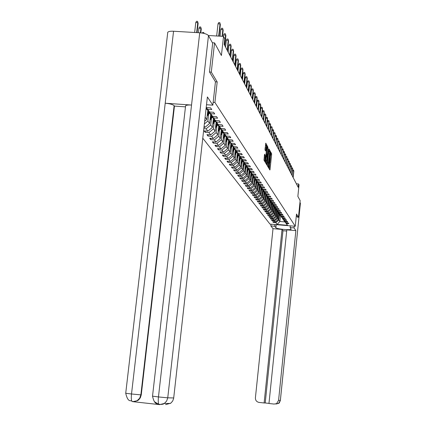 <?xml version="1.0" encoding="UTF-8"?>
<svg xmlns="http://www.w3.org/2000/svg" width="426" height="426" viewBox="0 0 426 426"><rect width="100%" height="100%" fill="white"/><g stroke="black" fill="none" stroke-linecap="round" stroke-linejoin="round"><path stroke-width="0.64" d="M268.801 167.525L268.811 168.222L269.876 169.995L270.063 169.34L271.607 154.627L271.596 153.632L270.537 151.731L270.473 157.567L269.61 159.851L269.674 165.203L268.801 167.525M264.621 154.18L263.982 160.187L265.26 162.306L267.043 146.432L267.027 145.404L265.765 143.141L265.057 150.048L265.606 151.006L266.543 145.958L266.623 148.765L265.568 158.776L265.079 160.602L265.158 155.107L264.567 154.175M296.363 215.407L297.46 217.223L298.45 217.276L300.149 200.603L297.859 196.381L299.036 184.847L298.578 183.947L298.227 187.349L224.188 44.485L224.806 38.91L223.528 36.396L208.399 35.496M215.444 81.813L217.191 81.93L211.296 72.116L214.56 42.893L221.408 55.508L223.528 36.396M217.191 81.93L214.906 102.464L295.255 226.27L269.999 224.129L202.776 138.189M298.45 217.276L296.501 214.028L295.255 226.27M267.251 164.644L267.267 165.65L268.486 167.674L268.662 167.003L270.228 152.146L270.212 151.139L269.008 148.978L267.251 164.644M266.878 165.006L265.643 162.95L265.627 161.933L267.406 146.091L267.959 148.078L267.331 155.213L267.693 155.831L267.869 155.16L268.678 149.073L266.878 165.006M212.393 42.76L214.56 42.893M211.296 72.116L209.523 71.999M213.16 102.346L214.906 102.464M206.237 107.208L206.493 107.576L210.604 107.863L211.765 109.578L207.675 109.296L209.544 112.006L213.591 112.288L214.72 113.96L210.694 113.673L212.505 116.309L216.499 116.586L217.59 118.21L213.623 117.927L215.38 120.483L219.315 120.76L220.375 122.331L216.461 122.054L218.171 124.536L222.052 124.813L223.086 126.341L219.225 126.064L220.886 128.476L224.715 128.753L225.716 130.239L221.909 129.962L223.522 132.305L227.298 132.582L228.272 134.025L224.518 133.753L226.089 136.032L229.811 136.304L230.764 137.71L227.058 137.438L228.586 139.659L232.261 139.925L233.182 141.294L229.529 141.027L231.014 143.184L234.641 143.455L235.541 144.781L231.93 144.515L233.379 146.619L236.957 146.885L237.836 148.184L234.273 147.918L235.685 149.963L239.215 150.229L240.067 151.491L236.552 151.225L237.926 153.222L241.414 153.488L242.245 154.718L238.773 154.452L240.115 156.401L243.56 156.661L244.37 157.86L240.94 157.599L242.245 159.494L245.648 159.755L246.441 160.921L243.054 160.666L244.327 162.514L247.687 162.769L248.459 163.914L245.11 163.653L246.356 165.458L249.679 165.714L250.429 166.827L247.123 166.571L248.331 168.334L251.617 168.59L252.352 169.676L249.082 169.42L250.264 171.14L253.513 171.39L254.226 172.455L250.999 172.2L252.155 173.883L255.36 174.133L256.058 175.166L252.868 174.916L253.997 176.556L257.166 176.806L257.847 177.818L254.695 177.567L255.797 179.17L258.928 179.415L259.599 180.406L256.479 180.161L257.554 181.726L260.653 181.971L261.308 182.935L258.22 182.69L259.274 184.224L262.341 184.463L262.98 185.411L259.924 185.166L260.957 186.663L263.987 186.902L264.61 187.829L261.591 187.589L262.597 189.048L265.6 189.288L266.207 190.193L263.22 189.953L264.205 191.386L267.177 191.625L267.773 192.509L264.818 192.27L265.781 193.67L268.715 193.91L269.301 194.773L266.378 194.538L267.32 195.907L270.228 196.141L270.798 196.988L267.906 196.753L268.827 198.095L271.703 198.33L272.262 199.16L269.402 198.926L270.302 200.241L273.151 200.47L273.7 201.285L270.867 201.051L271.751 202.339L274.568 202.568L275.105 203.362L272.299 203.133L273.167 204.395L275.957 204.624L276.479 205.401L273.705 205.172L274.552 206.408L277.315 206.637L277.832 207.398L275.079 207.174L275.915 208.383L278.647 208.607L279.152 209.358L276.426 209.134L277.246 210.316L279.951 210.545L280.446 211.275L277.752 211.051L278.551 212.217L281.235 212.436L281.719 213.16L279.046 212.936L279.834 214.076L282.486 214.294L282.965 215.002L280.319 214.784L281.091 215.902L283.721 216.12L284.185 216.813L281.565 216.594L282.321 217.691L284.925 217.91L285.383 218.586L282.789 218.368L283.53 219.443L286.112 219.662L286.56 220.327L283.988 220.109L284.717 221.169L287.273 221.382L287.715 222.037L285.164 221.824L285.878 222.857L288.413 223.07L288.849 223.714L286.32 223.501L287.555 225.295L277.161 224.417L275.824 222.612L273.306 222.404L272.821 221.76L275.345 221.973L274.573 220.929L272.033 220.716L271.538 220.061L274.083 220.274L273.295 219.214L270.734 218.996L270.228 218.33L272.8 218.543L271.996 217.462L269.408 217.249L268.891 216.568L271.49 216.786L270.67 215.684L268.06 215.465L267.533 214.768L270.153 214.986L269.323 213.868L266.687 213.644L266.149 212.936L268.795 213.16L267.943 212.015L265.281 211.791L264.738 211.072L267.406 211.291L266.538 210.125L263.854 209.901L263.295 209.166L265.994 209.39L265.11 208.197L262.395 207.973L261.825 207.222L264.551 207.446L263.646 206.232L260.909 206.008L260.329 205.241L263.076 205.465L262.155 204.23L259.391 204.001L258.795 203.218L261.575 203.447L260.637 202.18L257.842 201.951L257.235 201.152L260.041 201.381L259.083 200.092L256.26 199.863L255.643 199.048L258.475 199.277L257.496 197.957L254.641 197.728L254.013 196.892L256.878 197.126L255.877 195.779L252.996 195.55L252.352 194.698L255.243 194.932L254.226 193.558L251.313 193.319L250.653 192.451L253.576 192.685L252.533 191.285L249.588 191.045L248.917 190.161L251.872 190.395L250.807 188.958L247.831 188.723L247.144 187.813L250.131 188.052L249.045 186.588L246.036 186.348L245.333 185.416L248.353 185.656L247.24 184.16L244.199 183.915L243.48 182.967L246.532 183.212L245.392 181.678L242.319 181.433L241.585 180.464L244.673 180.704L243.507 179.138L240.397 178.893L239.646 177.898L242.767 178.143L241.574 176.54L238.432 176.289L237.66 175.278L240.818 175.523L239.598 173.877L236.419 173.632L235.631 172.589L238.826 172.839L237.575 171.156L234.359 170.906L233.549 169.841L236.781 170.091L235.503 168.371L232.25 168.116L231.424 167.029L234.689 167.28L233.379 165.512L230.088 165.261L229.241 164.143L232.548 164.399L231.206 162.588L227.873 162.333L227.005 161.188L230.354 161.443L228.975 159.59L225.604 159.335L224.715 158.158L228.102 158.419L226.691 156.518L223.277 156.257L222.367 155.053L225.796 155.314L224.348 153.365L220.892 153.104L219.954 151.869L223.426 152.13L221.941 150.128L218.442 149.867L217.484 148.599L220.998 148.86L219.475 146.81L215.929 146.544L214.949 145.245L218.511 145.511L216.94 143.402L213.351 143.136L212.34 141.799L215.95 142.071L214.342 139.904L210.705 139.637L209.667 138.264L213.325 138.535L211.669 136.309L207.984 136.038L206.919 134.632L210.62 134.904L208.921 132.614L205.188 132.342L204.091 130.894L207.845 131.171L206.099 128.817L203.841 128.657M203.995 127.257L204.997 127.331L204.118 126.155M207.675 109.296L206.205 107.528M209.544 112.006L206.157 107.948M206.802 108.726L208.623 111.655L212.505 116.309M210.694 113.673L206.775 108.981M209.784 113.05L211.552 115.893L215.38 120.483M213.623 117.927L209.757 113.3M205.124 117.177L206.764 119.466L207.771 110.43M212.68 117.246L214.395 120.01L218.171 124.536M206.764 119.466L204.672 121.208M216.461 122.054L212.654 117.491M210.625 114.557L209.635 123.471L207.877 121.021L208.628 114.301M215.492 121.325L217.159 124.009L220.886 128.476M207.877 121.021L204.368 123.939M209.635 123.471L204.997 127.331M219.225 126.064L215.465 121.559M213.399 118.566L212.42 127.363L210.716 124.983L211.45 118.359M218.224 125.287L219.843 127.901L223.522 132.305M210.716 124.983L206.099 128.817M212.42 127.363L207.845 131.171M221.909 129.962L218.203 125.521M216.094 122.47L215.135 131.149L213.474 128.833L214.198 122.299M220.881 129.142L222.457 131.682L226.089 136.032M213.474 128.833L208.921 132.614M215.135 131.149L210.62 134.904M224.518 133.753L220.86 129.366M218.719 126.272L217.777 134.834L216.158 132.577L216.871 126.139M223.469 132.891L225.003 135.361L228.586 139.659M216.158 132.577L211.669 136.309M217.777 134.834L213.325 138.535M227.058 137.438L223.442 133.109M221.275 129.967L220.343 138.418L218.772 136.224L219.47 129.871M225.982 136.538L231.014 143.184M218.772 136.224L214.342 139.904M220.343 138.418L215.95 142.071M229.529 141.027L225.961 136.751M223.762 133.567L222.846 141.906L221.312 139.771L222.005 133.503M228.432 140.09L233.379 146.619M221.312 139.771L216.94 143.402M222.846 141.906L218.511 145.511M231.93 144.515L228.411 140.292M226.185 137.071L225.279 145.309L223.788 143.227L224.465 137.044M230.817 143.546L235.685 149.963M223.788 143.227L219.475 146.81M225.279 145.309L220.998 148.86M234.273 147.918L230.796 143.748M228.544 140.484L227.654 148.621L226.201 146.592L226.866 140.489M233.139 146.917L237.926 153.222M226.201 146.592L221.941 150.128M227.654 148.621L223.426 152.13M236.552 151.225L233.118 147.108M230.844 143.818L229.965 151.848L228.549 149.872L229.209 143.85M235.402 150.197L240.115 156.401M228.549 149.872L224.348 153.365M229.965 151.848L225.796 155.314M238.773 154.452L235.381 150.383M233.107 146.874L232.223 154.995L230.839 153.067L231.488 147.124M237.607 153.392L242.245 159.494M230.839 153.067L226.691 156.518M232.223 154.995L228.102 158.419M240.94 157.599L237.591 153.578M235.29 150.064L234.422 158.067L233.075 156.188L233.714 150.319M239.758 156.512L244.327 162.514M233.075 156.188L228.975 159.59M234.422 158.067L230.354 161.443M243.054 160.666L239.742 156.693M237.42 153.168L236.568 161.06L235.253 159.228L235.882 153.429M241.856 159.553L246.356 165.458M235.253 159.228L231.206 162.588M236.568 161.06L232.548 164.399M245.11 163.653L241.84 159.729M239.503 156.204L238.661 163.983L237.378 162.194L238.001 156.47M243.906 162.524L248.331 168.334M237.378 162.194L233.379 165.512M238.661 163.983L234.689 167.28M247.123 166.571L243.885 162.695M241.537 159.164L240.706 166.838L239.455 165.091L240.067 159.436M245.903 165.416L250.264 171.14M239.455 165.091L235.503 168.371M240.706 166.838L236.781 170.091M249.082 169.42L245.887 165.586M243.518 162.056L242.703 169.623L241.478 167.919L242.08 162.327M247.852 168.243L252.155 173.883M241.478 167.919L237.575 171.156M242.703 169.623L238.826 172.839M250.999 172.2L247.836 168.408M245.456 164.878L244.652 172.344L243.459 170.677L244.05 165.155M249.758 171.007L253.997 176.556M243.459 170.677L239.598 173.877M244.652 172.344L240.818 175.523M252.868 174.916L249.742 171.167M247.346 167.636L246.558 175.001L245.392 173.377L245.978 167.919M251.617 173.701L255.797 179.17M245.392 173.377L241.574 176.54M246.558 175.001L242.767 178.143M254.695 177.567L251.601 173.861M249.194 170.331L248.417 177.599L247.277 176.007L247.857 170.618M253.438 176.337L257.554 181.726M247.277 176.007L243.507 179.138M248.417 177.599L244.673 180.704M256.479 180.161L253.422 176.492M251.005 172.967L250.238 180.139L249.125 178.585L249.695 173.254M255.211 178.915L259.274 184.224M249.125 178.585L245.392 181.678M250.238 180.139L246.532 183.212M258.22 182.69L255.195 179.064L254.274 180.214M252.772 175.539L252.016 182.621L250.925 181.103L251.489 175.831M255.967 182.637L256.947 181.428L260.957 186.663M250.925 181.103L247.24 184.16M252.016 182.621L248.353 185.656M259.924 185.166L256.937 181.577M254.503 178.052L253.758 185.049L252.693 183.563L253.246 178.35M258.646 183.894L262.597 189.048M252.693 183.563L249.045 186.588M253.758 185.049L250.131 188.052M261.591 187.589L258.635 184.037M256.196 180.507L255.456 187.424L254.418 185.97L254.966 180.816M260.307 186.3L264.205 191.386M254.418 185.97L250.807 188.958M255.456 187.424L251.872 190.395M263.22 189.953L260.297 186.439M257.852 182.903L257.123 189.751L256.106 188.324L256.644 183.228M261.937 188.654L265.781 193.67M256.106 188.324L252.533 191.285M257.123 189.751L253.576 192.685M264.818 192.27L261.921 188.793M259.471 185.246L258.752 192.025L257.757 190.63L258.289 185.587M263.524 190.96L267.32 195.907M257.757 190.63L254.226 193.558M258.752 192.025L255.243 194.932M266.378 194.538L263.513 191.093M261.058 187.546L260.35 194.251L259.37 192.887L259.897 187.898M265.084 193.218L268.827 198.095M259.37 192.887L255.877 195.779M260.35 194.251L256.878 197.126M267.906 196.753L265.068 193.345M262.613 189.794L261.91 196.434L260.957 195.097L261.473 190.161M266.607 195.422L270.302 200.241M260.957 195.097L257.496 197.957M261.91 196.434L258.475 199.277M269.402 198.926L266.591 195.55M264.136 191.998L263.444 198.569L262.507 197.259L263.018 192.376M268.098 197.589L271.751 202.339M262.507 197.259L259.083 200.092M263.444 198.569L260.041 201.381M270.867 201.051L268.082 197.712M265.627 194.155L264.94 200.662L264.024 199.379L264.53 194.544M269.557 199.703L273.167 204.395M264.024 199.379L260.637 202.18M264.94 200.662L261.575 203.447M272.299 203.133L269.546 199.826M267.086 196.269L266.41 202.707L265.51 201.455L266.01 196.668M270.989 201.78L274.552 206.408M265.51 201.455L262.155 204.23M266.41 202.707L263.076 205.465M273.705 205.172L270.979 201.897M268.518 198.34L267.847 204.72L266.969 203.484L267.464 198.75M272.395 203.814L275.915 208.383M266.969 203.484L263.646 206.232M267.847 204.72L264.551 207.446M275.079 207.174L272.379 203.932M269.919 200.369L269.259 206.685L268.396 205.481L268.886 200.795M273.769 205.806L277.246 210.316M268.396 205.481L265.11 208.197M269.259 206.685L265.994 209.39M276.426 209.134L273.753 205.918M271.298 202.361L270.643 208.618L269.796 207.435L270.281 202.792M275.116 207.76L278.551 212.217M269.796 207.435L266.538 210.125M270.643 208.618L267.406 211.291M277.752 211.051L275.105 207.872M272.645 204.31L271.996 210.508L271.165 209.347L271.644 204.757M276.437 209.672L279.834 214.076M271.165 209.347L267.943 212.015M271.996 210.508L268.795 213.16M279.046 212.936L276.426 209.784M273.966 206.227L273.327 212.366L272.512 211.227L272.986 206.679M277.731 211.552L281.091 215.902M272.512 211.227L269.323 213.868M273.327 212.366L270.153 214.986M280.319 214.784L277.72 211.658M275.265 208.106L274.632 214.187L273.833 213.069L274.301 208.564M279.003 213.394L282.321 217.691M273.833 213.069L270.67 215.684M274.632 214.187L271.49 216.786M281.565 216.594L278.993 213.495M276.538 209.949L275.91 215.971L275.127 214.874L275.59 210.417M280.249 215.199L283.53 219.443M275.127 214.874L271.996 217.462M275.91 215.971L272.8 218.543M282.789 218.368L280.239 215.3M277.789 211.754L277.166 217.723L276.399 216.648L276.857 212.233M281.474 216.972L284.717 221.169M276.399 216.648L273.295 219.214M277.166 217.723L274.083 220.274M283.988 220.109L281.464 217.074M279.014 213.532L278.402 219.443L277.645 218.389L278.098 214.012M282.672 218.708L285.878 222.857M277.645 218.389L274.573 220.929M278.402 219.443L275.345 221.973M285.164 221.824L282.662 218.81M280.478 215.647L279.871 221.499L278.87 220.098L279.318 215.764M283.849 220.418L287.555 225.295M278.87 220.098L275.824 222.612M284.808 221.914L279.871 221.499L277.161 224.417M286.32 223.501L283.838 220.514M298.578 183.947L296.374 183.771M206.493 107.576L206.232 107.261M273.37 221.802L273.306 222.404M272.097 220.109L272.033 220.716M270.798 218.378L270.734 218.996M269.477 216.616L269.408 217.249M268.13 214.821L268.06 215.465M266.756 212.989L266.687 213.644M265.355 211.12L265.281 211.791M263.923 209.219L263.854 209.901M262.469 207.276L262.395 207.973M260.984 205.295L260.909 206.008M259.466 203.271L259.391 204.001M257.916 201.21L257.842 201.951M256.34 199.102L256.26 199.863M254.727 196.95L254.641 197.728M253.081 194.757L252.996 195.55M251.399 192.509L251.313 193.319M249.679 190.22L249.588 191.045M247.921 187.877L247.831 188.723M246.127 185.48L246.036 186.348M244.295 183.031L244.199 183.915M242.415 180.528L242.319 181.433M240.498 177.967L240.397 178.893M238.533 175.342L238.432 176.289M236.521 172.658L236.419 173.632M234.465 169.915L234.359 170.906M232.356 167.099L232.25 168.116M230.2 164.218L230.088 165.261M227.99 161.262L227.873 162.333M225.721 158.238L225.604 159.335M223.4 155.133L223.277 156.257M221.019 151.949L220.892 153.104M218.575 148.679L218.442 149.867M216.067 145.33L215.929 146.544M213.49 141.885L213.351 143.136M210.849 138.349L210.705 139.637M208.133 134.717L207.984 136.038M205.343 130.984L205.188 132.342M270.675 155.453L270.627 153.339M269.259 168.962L269.562 166.028M269.871 163.089L270.366 158.387M269.402 151.757L268.79 150.048M267.847 166.619L267.885 166.278M267.645 166.262L268.497 166.326L268.62 165.858L269.993 152.801L269.791 151.784L268.295 162.865L268.486 166.316L267.666 166.252M268.987 151.773L268.444 153.339M267.39 163.334L267.491 166.007L268.337 166.071M266.868 155.751L266.452 154.127L267.113 147.838M267.107 155.783L267.049 156.358M266.319 163.264L266.25 163.957M266.644 160.549L266.724 163.296L267.203 161.486L267.571 157.998L267.193 156.369L266.644 160.549L265.781 160.48L265.915 163.238M267.161 156.379L266.33 156.305L266.154 156.981L267.017 157.045M265.781 160.48L266.154 156.981M264.264 160.538L264.333 155.671M266.495 145.953L265.675 145.894L265.19 147.7L266.058 147.763M265.009 149.409L265.19 147.7M266.207 145.932L265.542 144.228M264.61 161.23L264.679 160.57M278.705 216.525L280.01 214.906M278.828 215.332L279.6 214.374M278.748 216.073L279.845 214.715M279.744 214.587L278.78 215.785M292.577 170.597L292.848 170.038L293.541 170.091L293.823 171.193L293.163 177.578M292.55 170.858L293.695 170.948L293.04 177.338M293.541 170.091L293.823 171.193M276.197 224.656L275.878 227.718C276.527 229.034 290.958 230.429 291.139 229.188L290.122 227.564L294.057 227.894L295.868 230.631L278.577 400.344L280.356 400.381L300.41 203.229L299.963 202.419M275.878 227.718L274.765 226.259L270.845 225.924L273.013 228.682L282.039 229.449L264.125 402.969L259.051 402.421C256.606 401.899 255.387 400.371 255.403 397.831L273.013 228.682M286.687 231.052L282.981 230.732L282.039 229.449M300.41 203.229L280.377 400.376L278.551 403.395L274.056 404.056L268.966 403.497L286.81 229.859L295.868 230.631M290.298 225.849L290.122 227.564M294.233 226.185L294.057 227.894M271.027 224.22L270.845 225.924M274.94 224.55L274.765 226.259M282.981 230.732L265.222 402.975L268.982 403.385M265.222 402.975L264.125 402.969M276.746 403.395L278.577 400.344M185.523 106.388L185.598 105.754C186.407 105.11 188.383 104.871 191.535 105.046L199.719 32.791C204.32 33.207 207.238 34.149 208.474 35.608L212.665 43.255L209.459 71.898L215.444 81.781L212.846 105.174L206.514 104.737M212.846 105.174L207.387 96.931L173.648 398.427L172.658 401.079L170.783 403.172L165.613 404.625M167.668 33.068L167.769 32.222C168.6 31.428 170.533 31.103 173.558 31.242L165.213 103.225C169.798 103.662 172.764 104.476 174.122 105.664L140.862 394.87L141.251 394.881L140.33 397.783L138.769 399.774L137.561 400.674L133.54 401.723M199.719 32.791L173.558 31.242M152.524 396.153L158.456 396.941L191.535 105.046L165.213 103.225L131.512 393.986C131.149 397.527 131.267 399.95 131.863 401.265L132.598 401.681L137.561 400.674M133.37 401.729L159.02 404.567M185.47 106.851L174.458 106.085L141.251 394.881M174.458 106.085L174.122 105.664M158.989 404.546L154.42 401.681M208.474 35.608L167.748 397.82L158.456 396.941C158.094 400.493 158.19 402.927 158.744 404.237L159.446 404.657L164.351 403.449L166.662 401.02L167.748 397.82L173.717 397.953M277.475 214.789L278.796 213.144M277.598 213.575L278.38 212.611M277.523 214.326L278.636 212.947M278.529 212.824L277.55 214.038M276.218 213.021L277.566 211.349M276.346 211.786L277.134 210.811M276.266 212.553L277.401 211.152M277.294 211.024L276.298 212.255M291.469 168.456L291.757 167.865L292.454 167.924L292.737 169.037L292.076 175.48M291.443 168.691L292.614 168.781L291.948 175.235M292.454 167.924L292.737 169.037M290.34 166.284L290.644 165.655L291.347 165.709L291.634 166.832L290.969 173.339M290.319 166.486L291.506 166.577L290.836 173.089M291.347 165.709L291.634 166.832M274.94 211.221L276.309 209.523M275.074 209.959L275.867 208.974M274.988 210.742L276.139 209.32M276.032 209.187L275.02 210.439M273.636 209.384L275.031 207.659M273.774 208.101L274.573 207.105M273.689 208.9L274.861 207.451M274.749 207.318L273.721 208.591M272.31 207.515L273.726 205.758M272.448 206.205L273.263 205.199M272.363 207.02L273.551 205.545M273.439 205.412L272.395 206.706M289.185 164.063L289.51 163.403L290.223 163.456L290.511 164.596L289.834 171.156M289.169 164.239L290.383 164.329L289.707 170.901M290.223 163.456L290.511 164.596M288.013 161.805L288.354 161.103L289.073 161.161L289.366 162.311L288.684 168.936M287.997 161.949L289.233 162.045L288.551 168.675M289.073 161.161L289.366 162.311M286.815 159.505L287.177 158.765L287.901 158.818L288.2 159.979L287.513 166.667M286.805 159.612L288.067 159.707L287.374 166.406M287.901 158.818L288.2 159.979M270.957 205.609L272.39 203.836M271.096 204.272L271.921 203.25M271.011 205.103L272.219 203.607M272.102 203.468L271.042 204.784M285.596 157.157L285.979 156.374L286.709 156.433L287.012 157.609L286.315 164.356M285.585 157.231L286.874 157.332L286.171 164.09M286.709 156.433L287.012 157.609M269.573 203.665L270.989 201.913M269.717 202.302L270.558 201.264M269.631 203.149L270.861 201.626M270.744 201.482L269.663 202.824M284.35 154.766L284.754 153.94L285.489 153.999L285.798 155.186L285.09 162.002M284.344 154.803L285.654 154.904L284.951 161.731M285.489 153.999L285.798 155.186M268.167 201.684L269.599 199.906M268.311 200.295L269.168 199.235M268.22 201.157L269.477 199.602M269.354 199.464L268.258 200.822M283.7 159.319L284.419 152.428L283.077 152.327L283.508 151.459L284.248 151.512L284.563 152.716L283.849 159.601M284.248 151.512L284.563 152.716M266.729 199.661L268.183 197.856M266.878 198.244L267.746 197.169M266.788 199.123L268.06 197.542M267.938 197.398L266.82 198.782M282.427 156.864L283.152 149.904L281.799 149.803L282.23 148.924L282.986 148.983L283.301 150.197L282.576 157.151M281.799 149.803L281.293 154.67M282.986 148.983L283.301 150.197M265.265 197.6L266.74 195.768M265.414 196.152L266.298 195.055M265.318 197.046L266.601 195.465M266.495 195.294L265.355 196.7M281.128 154.356L281.863 147.332L280.494 147.231L280.931 146.342L281.692 146.4L282.012 147.63L281.282 154.649M280.494 147.231L279.983 152.141M281.692 146.4L282.012 147.63M263.769 195.491L265.265 193.633M263.923 194.011L264.818 192.903M263.827 194.932L265.084 193.372M265.02 193.143L263.864 194.575M279.802 151.8L280.542 144.702L279.163 144.6L279.605 143.706L280.372 143.759L280.697 145.005L279.957 152.098M279.163 144.6L278.647 149.563M280.372 143.759L280.697 145.005M262.24 193.345L263.763 191.455M262.395 191.833L263.311 190.704M262.299 192.77L263.577 191.189M263.513 190.949L262.336 192.408M278.45 149.191L279.2 142.018L277.805 141.917L278.253 141.011L279.03 141.07L279.355 142.332L278.609 149.494M277.805 141.917L277.278 146.927M279.03 141.07L279.355 142.332M260.68 191.152L262.224 189.235M260.84 189.607L261.772 188.457M260.739 190.566L262.038 188.958M261.921 188.777L260.776 190.193M277.07 146.523L277.827 139.281L276.415 139.174L276.873 138.264L277.656 138.322L277.986 139.6L277.23 146.832M276.415 139.174L275.888 144.244M277.656 138.322L277.986 139.6M259.083 188.91L260.659 186.961M259.253 187.333L260.195 186.162M259.146 188.313L260.462 186.684M260.339 186.503L259.189 187.935M275.659 143.802L276.426 136.485L274.999 136.379L275.462 135.457L276.25 135.516L276.586 136.81L275.824 144.116M274.999 136.379L274.466 141.496M276.25 135.516L276.586 136.81M257.458 186.62L259.056 184.644M257.629 185.012L258.587 183.819M257.522 186.013L258.859 184.357M258.731 184.176L257.56 185.624M274.216 141.017L274.994 133.626L273.556 133.519L274.019 132.593L274.818 132.651L275.159 133.956L274.387 141.341M273.556 133.519L273.013 138.69M274.818 132.651L275.159 133.956M255.792 184.282L257.416 182.275M255.861 183.659L257.213 181.982M257.086 181.795L255.904 183.265M272.747 138.178L273.529 130.707L272.076 130.601L272.544 129.664L273.354 129.722L273.7 131.048L272.917 138.509M272.076 130.601L271.527 135.825M273.354 129.722L273.7 131.048M254.093 181.897L255.744 179.852M254.162 181.258L255.536 179.554M255.408 179.362L254.205 180.853M271.24 135.276L272.033 127.725L270.563 127.619L271.042 126.671L271.857 126.73L272.209 128.072L271.415 135.612M270.563 127.619L270.009 132.901M271.857 126.73L272.209 128.072M252.357 179.452L254.034 177.376M252.538 177.733L253.475 176.572M252.426 178.803L253.821 177.072M253.688 176.881L252.469 178.387M269.701 132.31L270.505 124.674L269.019 124.568L269.504 123.615L270.329 123.673L270.686 125.031L269.882 132.651M269.019 124.568L268.46 129.909M270.329 123.673L270.686 125.031M250.579 176.96L252.283 174.846M250.765 175.198L251.718 174.021M250.648 176.295L252.07 174.532M251.931 174.335L250.696 175.869M268.13 129.275L268.944 121.559L267.443 121.453L267.933 120.483L268.763 120.542L269.125 121.921L268.311 129.626M267.443 121.453L266.873 126.847M268.763 120.542L269.125 121.921M248.757 174.41L250.499 172.258M248.954 172.61L249.913 171.417M248.832 173.728L250.275 171.939M250.137 171.737L248.88 173.291M266.522 126.171L267.347 118.369L265.829 118.263L266.325 117.288L267.166 117.347L267.533 118.742L266.708 126.533M265.829 118.263L265.249 123.716M267.166 117.347L267.533 118.742M246.899 171.8L248.667 169.612M247.096 169.958L248.07 168.749M246.974 171.098L248.443 169.287M248.299 169.079L247.021 170.656M264.876 122.997L265.712 115.111L264.179 115.004L264.679 114.019L265.531 114.077L265.904 115.489L265.068 123.37M264.179 115.004L263.593 120.515M265.531 114.077L265.904 115.489M244.998 169.127L246.798 166.901M245.2 167.242L246.185 166.023M245.072 168.414L246.563 166.566M246.42 166.358L245.126 167.961M263.193 119.749L264.04 111.772L262.491 111.665L262.996 110.669L263.859 110.728L264.237 112.16L263.39 120.127M262.491 111.665L261.894 117.246M263.859 110.728L264.237 112.16M243.049 166.396L244.881 164.132M243.257 164.463L244.258 163.227M243.129 165.666L244.646 163.786M244.492 163.573L243.177 165.203M261.473 116.426L262.331 108.358L260.76 108.252L261.271 107.245L262.144 107.304L262.528 108.758L261.67 116.815M260.76 108.252L260.158 113.891M262.144 107.304L262.528 108.758M241.057 163.6L242.921 161.294M241.27 161.619L242.282 160.368M241.137 162.849L242.676 160.943M242.522 160.719L241.185 162.375M259.711 113.023L260.579 104.865L258.992 104.759L259.509 103.736L260.392 103.8L260.781 105.275L259.913 113.422M258.992 104.759L258.38 110.462M260.392 103.8L260.781 105.275M239.013 160.735L240.914 158.387M239.231 158.712L240.259 157.439M239.098 159.968L240.663 158.03M240.509 157.801L239.151 159.484M257.906 109.541L258.784 101.287L257.176 101.175L257.703 100.147L258.598 100.211L258.992 101.702L258.113 109.945M257.176 101.175L256.558 106.947M258.598 100.211L258.992 101.702M236.92 157.806L238.853 155.41M237.144 155.724L238.187 154.441M237.005 157.018L238.603 155.043M238.438 154.808L237.058 156.518M256.053 105.973L256.947 97.623L255.323 97.511L255.856 96.473L256.761 96.532L257.16 98.049L256.271 106.388M255.323 97.511L254.695 103.353M256.761 96.532L257.16 98.049M234.779 154.798L236.75 152.359M235.008 152.668L236.063 151.368M234.864 153.994L236.489 151.986M236.323 151.747L234.918 153.482M254.162 102.32L255.067 93.864L253.417 93.757L253.96 92.703L254.876 92.767L255.286 94.306L254.381 102.746M253.417 93.757L252.783 99.663M254.876 92.767L255.286 94.306M232.58 151.72L234.593 149.228M232.814 149.537L233.885 148.216M232.671 150.895L234.321 148.85M234.151 148.605L232.724 150.367M252.219 98.571L253.135 90.014L251.468 89.907L252.016 88.842L252.943 88.906L253.363 90.466L252.442 99.008M251.468 89.907L250.829 95.887M252.943 88.906L253.363 90.466M230.328 148.562L232.388 146.011M230.567 146.326L231.653 144.984M230.418 147.715L232.101 145.633M231.925 145.383L230.477 147.178M250.227 94.726L251.159 86.068L249.471 85.956L250.03 84.886L250.967 84.944L251.388 86.531L250.461 95.179M249.471 85.956L248.821 92.011M250.967 84.944L251.388 86.531M228.011 145.325L230.125 142.715M228.267 143.03L229.364 141.672M228.107 144.457L229.822 142.337M229.646 142.082L228.171 143.908M248.188 90.791L249.13 82.021L247.421 81.909L247.985 80.823L248.933 80.887L249.37 82.495L248.422 91.249M247.421 81.909L246.76 88.038M248.933 80.887L249.37 82.495M225.642 142.002L227.803 139.334M225.902 139.648L227.015 138.274M225.737 141.112L227.484 138.956M227.303 138.69L225.801 140.548M246.09 86.75L247.048 77.873L245.323 77.761L245.893 76.659L246.851 76.723L247.293 78.357L246.334 87.218M245.323 77.761L244.646 83.965M246.851 76.723L247.293 78.357M223.208 138.594L225.423 135.862M223.474 136.182L224.603 134.781M223.309 137.683L225.093 135.473M224.901 135.212L223.373 137.103M243.944 82.601L244.918 73.613L243.166 73.501L243.747 72.388L244.716 72.452L245.163 74.108L244.194 83.086M243.166 73.501L242.479 79.784M244.716 72.452L245.163 74.108M220.711 135.095L222.974 132.3M220.982 132.619L222.127 131.203M220.812 134.163L222.644 131.9M222.431 131.645L220.876 133.567M241.734 78.341L242.724 69.241L240.951 69.124L241.537 68L242.522 68.064L242.98 69.752L241.995 78.842M240.951 69.124L240.259 75.493M242.522 68.064L242.98 69.752M218.144 131.506L220.466 128.641M218.421 128.961L219.587 127.523M218.245 130.548L220.12 128.231M219.907 127.97L218.314 129.935M239.471 73.97L240.472 64.747L238.677 64.635L239.274 63.495L240.275 63.559L240.738 65.274L239.731 74.481M238.677 64.635L237.974 71.083M240.275 63.559L240.738 65.274M215.503 127.816L217.888 124.882M215.796 125.201L216.972 123.742M215.615 126.836L217.532 124.461M217.308 124.19L215.684 126.203M237.144 69.481L238.161 60.135L236.339 60.023L236.947 58.873L237.958 58.932L238.432 60.673L237.415 70.002M236.339 60.023L235.626 66.552M237.958 58.932L238.432 60.673M212.792 124.025L215.236 121.016M213.091 121.341L214.289 119.86M212.904 123.018L214.874 120.585M214.645 120.308L212.979 122.368M234.747 64.864L235.786 55.396L233.938 55.284L234.556 54.118L235.583 54.182L236.063 55.95L235.03 65.402M233.938 55.284L233.214 61.903M235.583 54.182L236.063 55.95M210.007 120.121L212.51 117.043M210.311 117.368L211.53 115.861M210.119 119.099L212.137 116.596M211.903 116.314L210.194 118.428M232.292 60.119L233.341 50.524L231.472 50.406L232.101 49.23L233.139 49.294L233.629 51.093L232.58 60.673M231.472 50.406L230.732 57.116M233.139 49.294L233.629 51.093M207.137 116.117L209.709 112.959M207.451 113.284L208.697 111.745M207.254 115.063L209.326 112.501M209.086 112.208L207.334 114.376M229.763 55.242L230.833 45.513L228.932 45.396L229.571 44.203L230.626 44.267L231.126 46.099L230.056 55.811M228.932 45.396L228.187 52.196M230.626 44.267L231.126 46.099M205.944 109.849L206.796 108.795M206.067 108.736L206.434 108.284M227.159 50.22L228.251 40.358L226.323 40.241L226.973 39.032L228.038 39.096L228.549 40.96L227.463 50.806M226.323 40.241L225.562 47.137M228.038 39.096L228.549 40.96M202.329 33.084L202.685 32.429L203.766 32.493L204.097 33.446M203.905 33.398L203.766 32.493M224.481 45.049L225.588 35.049L223.639 34.932L224.294 33.707L225.381 33.771L225.897 35.667L224.795 45.657M223.639 34.932L223.474 36.396M225.381 33.771L225.897 35.667M198.942 28.18L199.618 26.944L200.715 27.008L201.269 28.936L200.912 28.297L198.942 28.18L198.431 32.717M200.715 27.008L200.912 28.297L200.396 32.845M201.269 28.936L200.822 32.882M222.1 36.311L222.851 29.586L220.87 29.469L221.541 28.228L222.638 28.292L223.171 30.225L222.489 36.338M220.87 29.469L220.12 36.194M222.638 28.292L223.171 30.225M195.774 22.551L196.461 21.3L197.568 21.364L198.138 23.323L197.77 22.669L195.774 22.551L194.645 32.493M197.568 21.364L197.77 22.669L196.642 32.61M198.138 23.323L197.078 32.637M218.676 36.109L220.029 23.957L218.021 23.84L218.698 22.583L219.816 22.647L220.359 24.612L219.076 36.135M218.021 23.84L216.664 35.992M219.816 22.647L220.359 24.612M270.755 153.568L271.596 153.632M270.771 154.563L271.607 154.627M269.456 169.292L270.063 169.34M269.365 151.076L270.212 151.139M268.05 166.955L268.662 167.003M268.391 153.845L269.237 153.908M267.448 162.801L268.295 162.865M267.203 146.997L267.943 147.055M267.097 148.014L267.959 148.078M266.452 154.127L267.315 154.191M266.468 155.144L267.331 155.213M266.82 155.751L267.677 155.815M266.452 164.298L267.07 164.345M264.397 155.048L265.158 155.107M264.306 156.07L265.174 156.134M264.125 157.748L264.999 157.812M265.19 150.282L265.792 150.325M266.165 145.341L267.027 145.404M266.676 146.406L267.043 146.432M264.818 161.576L265.441 161.624M280.377 400.381C279.562 402.549 278.955 403.555 278.551 403.395L275.894 404.045M131.512 393.986L140.862 394.87L139.648 398.257L137.167 400.669C134.03 401.569 132.268 401.771 131.868 401.271C131.022 399.657 128.13 403.523 125.718 393.267L131.512 393.986M125.723 393.219L167.769 32.222M268.833 167.322L269.11 167.343M269.637 159.665L269.919 159.686M268.944 151.72L269.738 151.778M266.83 155.767L267.693 155.831M265.861 163.233L266.724 163.296M266.33 156.305L267.177 156.369M264.211 160.533L265.079 160.602M185.598 105.754L152.519 396.201C154.867 406.393 157.849 402.661 158.744 404.237C161.401 404.609 163.264 404.343 164.351 403.449L170.405 403.443"/></g></svg>
